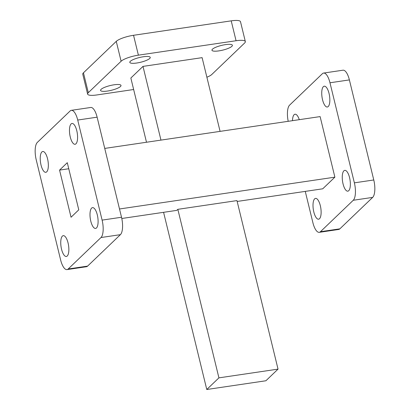 <?xml version="1.0" encoding="UTF-8"?>
<svg xmlns="http://www.w3.org/2000/svg" width="410" height="410" viewBox="0 0 410 410"><rect width="100%" height="100%" fill="white"/><g stroke="black" fill="none" stroke-linecap="round" stroke-linejoin="round"><path stroke-width="0.61" d="M288.204 121.309A14.022 5.069 81.6 0 1 289.598 105.134L322.404 73.687A14.022 5.069 81.6 0 1 323.587 73.067A14.022 5.069 81.6 0 1 329.978 82.774L349.387 79.909A14.022 5.069 -98.4 0 0 342.991 70.202L323.587 73.067M373.776 179.975L354.373 182.845A14.022 5.069 81.6 0 1 353.261 200.264L372.664 197.394A14.022 5.069 -98.4 0 0 373.776 179.975L349.387 79.909M319.272 232.332L338.675 229.462A14.022 5.069 -98.4 0 0 339.859 228.841L320.451 231.711A14.022 5.069 81.6 0 1 319.272 232.332A14.022 5.069 81.6 0 1 312.876 222.62L305.26 191.388M343.887 170.821A10.516 3.798 -98.4 0 0 342.77 182.619A10.516 3.798 -98.4 0 0 347.844 191.168A10.516 3.798 -98.4 0 0 350.068 180.21A10.516 3.798 -98.4 0 0 344.769 170.36A10.516 3.798 -98.4 0 0 343.887 170.821M323.367 86.659A10.516 3.798 -98.4 0 0 322.255 98.456A10.516 3.798 -98.4 0 0 327.329 107.005A10.516 3.798 -98.4 0 0 329.553 96.048A10.516 3.798 -98.4 0 0 324.254 86.197A10.516 3.798 -98.4 0 0 323.367 86.659M299.285 119.669A10.516 3.798 -98.4 0 0 295.01 114.226A10.516 3.798 -98.4 0 0 294.124 114.692A10.516 3.798 -98.4 0 0 292.494 120.673M314.644 198.855A10.516 3.798 -98.4 0 0 313.527 210.653A10.516 3.798 -98.4 0 0 318.601 219.201A10.516 3.798 -98.4 0 0 320.825 208.239A10.516 3.798 -98.4 0 0 315.526 198.389A10.516 3.798 -98.4 0 0 314.644 198.855M237.164 201.448L322.737 188.805L334.883 177.161L320.118 116.594L104.74 148.415M320.451 231.711L353.261 200.264M354.373 182.845L329.978 82.774M339.859 228.841L372.664 197.394M206.881 77.229A14.022 3.249 166.3 0 0 211.847 74.436L244.652 42.988A14.022 3.249 166.3 0 0 245.339 41.579A14.022 3.249 166.3 0 0 236.063 40.739L138.39 55.165A14.022 3.249 166.3 0 0 121.109 61.244L116.261 41.364L83.456 72.811L88.304 92.691A14.022 3.249 166.3 0 0 87.617 94.1A14.022 3.249 166.3 0 0 96.893 94.946L133.645 89.513M116.261 41.364A14.022 3.249 -13.7 0 1 133.542 35.286L138.39 55.165M236.063 40.739L231.214 20.854L133.542 35.286M231.214 20.854A14.022 3.249 -13.7 0 1 240.496 21.699L245.339 41.579M87.617 94.1L82.769 74.22A14.022 3.249 -13.7 0 1 83.456 72.811M120.484 86.489A10.516 2.439 166.3 0 0 121.001 85.434A10.516 2.439 166.3 0 0 110.208 85.557A10.516 2.439 166.3 0 0 100.563 90.415A10.516 2.439 166.3 0 0 109.419 90.723A10.516 2.439 166.3 0 0 120.484 86.489M231.875 46.325A10.516 2.439 166.3 0 0 232.393 45.264A10.516 2.439 166.3 0 0 221.595 45.387A10.516 2.439 166.3 0 0 211.955 50.245A10.516 2.439 166.3 0 0 220.805 50.553A10.516 2.439 166.3 0 0 231.875 46.325M149.727 58.461A10.516 2.439 166.3 0 0 150.244 57.4A10.516 2.439 166.3 0 0 139.451 57.523A10.516 2.439 166.3 0 0 129.806 62.381A10.516 2.439 166.3 0 0 138.662 62.689A10.516 2.439 166.3 0 0 149.727 58.461M121.109 61.244L88.304 92.691M146.498 142.244L130.846 78.028L142.993 66.389L202.109 57.651L220.083 131.369M265.895 380.767L278.036 369.123L218.919 377.856L206.773 389.5L265.895 380.767M218.919 377.856L177.837 209.331L176.751 210.376L121.796 218.494M278.036 369.123L236.954 200.598L177.837 209.331M119.505 208.982L334.883 177.161M206.773 389.5L163.58 212.318M160.961 140.107L142.993 66.389M37.336 142.403A14.022 5.069 -98.4 0 0 36.224 159.823L60.613 259.894A14.022 5.069 -98.4 0 0 67.009 269.601A14.022 5.069 -98.4 0 0 68.193 268.981L100.998 237.533A14.022 5.069 -98.4 0 0 102.111 220.114L77.721 120.043A14.022 5.069 -98.4 0 0 71.325 110.336A14.022 5.069 -98.4 0 0 70.141 110.956L37.336 142.403M71.325 110.336L90.728 107.471A14.022 5.069 81.6 0 1 97.124 117.178L77.721 120.043M102.111 220.114L121.519 217.249A14.022 5.069 81.6 0 1 120.402 234.663L100.998 237.533M68.193 268.981L87.596 266.116A14.022 5.069 81.6 0 1 86.413 266.731L67.009 269.601M91.625 208.095A10.516 3.798 -98.4 0 0 90.513 219.888A10.516 3.798 -98.4 0 0 95.586 228.437A10.516 3.798 -98.4 0 0 97.805 217.479A10.516 3.798 -98.4 0 0 92.511 207.629A10.516 3.798 -98.4 0 0 91.625 208.095M71.104 123.928A10.516 3.798 -98.4 0 0 69.992 135.725A10.516 3.798 -98.4 0 0 75.066 144.274A10.516 3.798 -98.4 0 0 77.29 133.317A10.516 3.798 -98.4 0 0 71.991 123.466A10.516 3.798 -98.4 0 0 71.104 123.928M41.861 151.961A10.516 3.798 -98.4 0 0 40.749 163.759A10.516 3.798 -98.4 0 0 45.823 172.308A10.516 3.798 -98.4 0 0 48.047 161.345A10.516 3.798 -98.4 0 0 42.748 151.495A10.516 3.798 -98.4 0 0 41.861 151.961M62.381 236.124A10.516 3.798 -98.4 0 0 61.264 247.922A10.516 3.798 -98.4 0 0 66.343 256.47A10.516 3.798 -98.4 0 0 68.562 245.513A10.516 3.798 -98.4 0 0 63.268 235.663A10.516 3.798 -98.4 0 0 62.381 236.124M59.558 170.104L71.048 217.238L78.776 209.833L67.286 162.698L59.558 170.104L68.757 168.746M87.596 266.116L120.402 234.663M121.519 217.249L97.124 117.178"/></g></svg>
